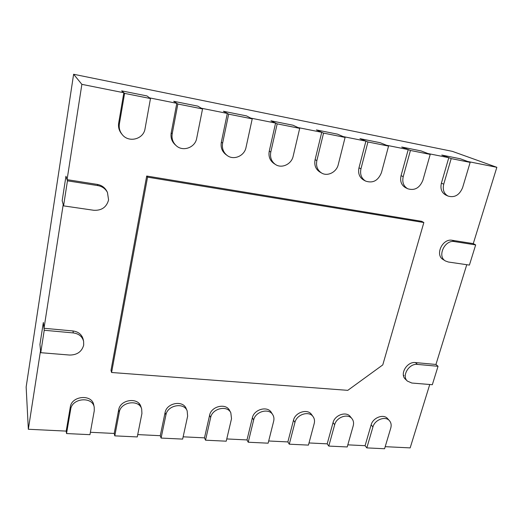 <?xml version="1.0" encoding="UTF-8"?>
<svg xmlns="http://www.w3.org/2000/svg" width="523" height="523" viewBox="0 0 523 523"><rect width="100%" height="100%" fill="white"/><g stroke="black" fill="none" stroke-linecap="round" stroke-linejoin="round"><path stroke-width="0.78" d="M390.779 428.017L384.582 448.741L366.826 447.891L372.925 426.977C374.723 419.708 385.471 415.687 389.485 420.727C391.139 422.708 391.57 425.134 390.779 428.017M389.485 420.727L387.628 418.648C383.627 413.621 372.925 417.615 371.14 424.859L365.08 445.694L366.826 447.891M451.192 158.6L441.772 155.056L460.43 158.802L470.157 162.385L462.594 187.685C459.436 195.105 454.598 197.91 448.087 196.092C443.916 193.732 442.458 189.764 443.726 184.181L451.192 158.6L470.157 162.385M353.215 425.827L347.22 446.956L328.784 446.08L334.674 424.741C336.439 417.106 347.998 413.131 352.018 418.733C353.541 420.714 353.94 423.081 353.215 425.827M352.018 418.733L350.312 416.622C346.304 411.045 334.798 414.987 333.046 422.597L327.195 443.844L328.784 446.08M410.444 150.461L401.703 147.022L421.139 150.925L430.213 154.409L422.865 180.304C419.649 188.019 414.615 190.836 407.757 188.77C403.527 186.286 402.01 182.246 403.207 176.656L410.444 150.461L430.213 154.409M314.205 423.552L308.433 445.106L289.284 444.19L294.946 422.427C296.659 414.36 309.171 410.49 313.14 416.726C314.5 418.694 314.859 420.969 314.205 423.552M313.14 416.726L311.597 414.589C307.642 408.371 295.188 412.222 293.488 420.25L287.866 441.922L289.284 444.19M367.937 141.975L359.955 138.654L380.214 142.714L388.563 146.094L381.457 172.616C378.162 180.664 372.892 183.488 365.642 181.095C361.4 178.474 359.837 174.375 360.955 168.811L367.937 141.975L388.563 146.094M273.666 421.185L268.136 443.184L248.229 442.229L253.642 420.021C255.302 411.464 268.94 407.75 272.771 414.732C273.941 416.654 274.235 418.805 273.666 421.185M272.771 414.732L271.404 412.569C267.58 405.613 254.015 409.293 252.367 417.812L246.993 439.928L248.229 442.229M323.56 133.11L316.402 129.92L337.538 134.156L345.102 137.412L338.257 164.595C336.583 172.145 327.575 176.735 321.612 173.028C317.409 170.256 315.827 166.118 316.853 160.62L323.56 133.11L345.102 137.412M432.331 384.712L411.83 383.032L407.378 381.09C401.383 375.978 409.058 363.191 417.452 364.407L438.039 366.29L432.331 384.712M466.758 264.703L435.94 364.466L438.039 366.29M83.693 345.095C81.83 351.685 77.143 355.006 69.644 355.052L40.748 352.692L44.233 330.261L73.331 332.929C78.829 333.707 82.248 336.485 83.602 341.258L83.693 345.095M83.602 341.258L83.157 339.25C81.81 334.498 78.404 331.732 72.945 330.954L44.004 328.281L43.344 322.469L39.944 344.448L43.344 322.469L44.233 330.261M94.225 407.234L94.271 410.725L89.956 434.672L66.539 433.554L70.67 409.352C72.017 397.931 92.578 396.199 94.225 407.234L93.735 404.926C92.094 393.943 71.644 395.643 70.304 407.012L66.199 431.109L28.334 429.259L40.546 350.593L39.944 344.448L40.748 352.692M469.412 265.089L448.355 262.016L445.465 260.984C436.895 256.433 444.727 239.495 454.52 241.587L475.669 244.908L469.412 265.089M28.334 429.259L26.15 386.974L73.619 74.259L81.869 84.347L123.846 92.741L121.663 90.865L146.95 95.931L150.474 98.546L145.048 128.71C143.616 139.288 128.625 143.145 122.153 134.489C119.721 131.371 118.793 127.86 119.375 123.944L124.592 93.382L121.663 90.865L146.95 95.931L149.578 97.886L176.8 103.325L173.708 101.299L197.851 106.143L202.538 108.947L196.694 138.301C195.197 147.669 182.762 152.088 176.081 145.557C172.773 142.361 171.479 138.425 172.204 133.751L177.853 104.018L173.708 101.299L197.851 106.143L201.342 108.235L227.328 113.426L223.413 111.268L246.49 115.897L252.223 118.871L246.013 147.46C244.45 156.031 233.598 160.626 227.08 155.416C223.269 152.324 221.785 148.225 222.621 143.119L228.662 114.164L223.413 111.268L246.49 115.897L250.765 118.113L275.588 123.075L270.934 120.8L293.004 125.226L299.699 128.351L293.155 156.22C291.533 164.215 281.747 168.831 275.497 164.51C271.417 161.568 269.848 157.423 270.79 152.062L277.177 123.853L270.934 120.8L293.004 125.226L297.999 127.553L321.737 132.299L316.402 129.92L337.538 134.156L343.18 136.588L365.91 141.132L359.955 138.654L380.214 142.714L386.445 145.237L408.221 149.591L401.703 147.022L421.139 150.925L427.906 153.527L448.799 157.698L441.772 155.056L460.43 158.802L467.686 161.476L496.85 167.308L473.276 243.613L475.669 244.908M108.581 199.93C106.555 207.226 101.619 210.677 93.774 210.279L63.564 205.872L67.454 180.827L97.893 185.606C102.24 186.41 105.424 188.692 107.45 192.444L108.581 199.93M107.45 192.444L106.829 191.222C104.816 187.489 101.652 185.22 97.33 184.416L67.075 179.657L65.957 176.225L62.172 200.708L65.957 176.225L67.454 180.827M44.004 328.281L63.211 204.558L62.172 200.708L63.564 205.872M231.512 418.727L226.237 441.183L205.532 440.189L210.671 417.511C212.266 408.391 227.23 404.939 230.82 412.771L231.512 418.727M230.82 412.771L229.643 410.575C226.067 402.769 211.174 406.194 209.592 415.275L204.493 437.856L205.532 440.189M277.177 123.853L299.699 128.351M187.633 416.171L182.651 439.098L161.091 438.071L165.928 414.902C167.452 405.129 183.985 402.056 187.162 410.862L187.633 416.171M187.162 410.862L186.195 408.626C183.03 399.86 166.582 402.9 165.065 412.634L160.267 435.698L161.091 438.071M228.662 114.164L252.223 118.871M141.923 413.503L137.261 436.934L114.799 435.862L119.296 412.183C120.741 401.644 139.131 399.134 141.681 409.012L141.923 413.503M141.681 409.012L140.942 406.744C138.405 396.905 120.107 399.389 118.675 409.882L114.21 433.449L114.799 435.862M177.853 104.018L202.538 108.947M66.199 431.109L66.539 433.554M124.592 93.382L150.474 98.546M111.589 372.494L347.782 390.348L382.777 364.91L423.852 222.523L147.551 177.147L111.589 372.494L111 370.362L146.702 176.029L147.551 177.147M146.702 176.029L421.649 221.307L423.852 222.523M82.033 336.407L81.934 337.132M204.493 437.856L183.148 436.816M160.267 435.698L137.726 434.6M114.21 433.449L90.387 432.286M429.749 384.497L410.163 447.891L385.203 446.675M365.08 445.694L347.815 444.851M327.195 443.844L309.008 442.955M287.866 441.922L268.685 440.987M246.993 439.928L226.766 438.941M73.619 74.259L452.388 151.363L496.85 167.308M321.737 132.299L315.088 159.659C314.068 165.124 315.65 169.243 319.834 172.008L321.612 173.028M275.588 123.075L269.253 151.134C268.319 156.462 269.888 160.587 273.947 163.509L275.497 164.51M227.328 113.426L221.334 142.217C220.503 147.296 221.981 151.369 225.773 154.448L227.08 155.416M176.8 103.325L171.198 132.888C170.472 137.529 171.76 141.445 175.055 144.629L176.081 145.557M123.846 92.741L118.669 123.121C118.093 127.011 119.015 130.508 121.434 133.607L122.153 134.489M67.075 179.657L81.869 84.347M435.94 364.466L415.425 362.57C407.064 361.354 399.435 374.082 405.41 379.182L407.378 381.09M473.276 243.613L452.205 240.292C442.451 238.207 434.672 255.067 443.216 259.598L445.465 260.984M448.799 157.698L441.399 183.155C440.144 188.705 441.595 192.66 445.753 195.014L448.087 196.092M408.221 149.591L401.049 175.65C399.86 181.206 401.376 185.227 405.587 187.705L407.757 188.77M365.91 141.132L358.981 167.824C357.876 173.361 359.432 177.434 363.662 180.049L365.642 181.095M404.011 375.488L403.442 375.422M139.151 403.651L139.02 404.508M371.14 424.859L372.925 426.977M441.399 183.155L443.726 184.181M333.046 422.597L334.674 424.741M401.049 175.65L403.207 176.656M293.488 420.25L294.946 422.427M358.981 167.824L360.955 168.811M252.367 417.812L253.642 420.021M315.088 159.659L316.853 160.62M415.425 362.57L417.452 364.407M72.945 330.954L73.331 332.929M452.205 240.292L454.52 241.587M97.33 184.416L97.893 185.606M209.592 415.275L210.671 417.511M269.253 151.134L270.79 152.062M165.065 412.634L165.928 414.902M221.334 142.217L222.621 143.119M118.675 409.882L119.296 412.183M171.198 132.888L172.204 133.751M70.304 407.012L70.67 409.352M118.669 123.121L119.375 123.944"/></g></svg>
